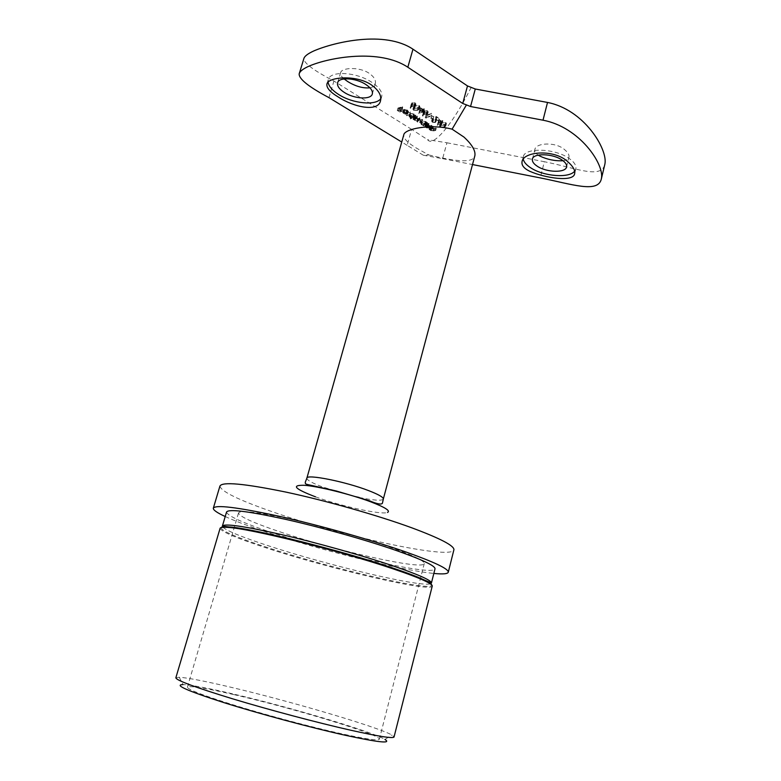 <?xml version="1.0" encoding="UTF-8"?>
<svg xmlns="http://www.w3.org/2000/svg" width="781" height="781" viewBox="0 0 781 781"><rect width="100%" height="100%" fill="white"/><g stroke="black" fill="none" stroke-linecap="round" stroke-linejoin="round"><path stroke-width="0.59" stroke-dasharray="3.9 2.93" d="M574.631 171.176L575.861 168.745C576.437 165.387 574.142 161.921 568.978 158.348C554.705 148.117 524.178 147.394 523.26 156.952L523.25 159.226M380.786 98.591L381.724 96.619C382.622 92.07 379.234 87.238 371.561 82.132C356.116 71.803 329.777 70.524 328.235 79.75L328.079 82.181M233.792 694.582C292.738 708.035 382.339 735.165 379.341 739.275C378.141 740.857 365.205 738.943 340.536 733.535C311.463 727.062 269.465 715.923 237.385 706.141C204.144 695.851 187.489 689.506 187.43 687.134C190.008 685.581 205.462 688.061 233.792 694.582M280.076 531.881C335.654 550.771 424.405 570.755 424.288 563.491C424.229 560.68 412.671 555.193 389.592 547.032C362.355 537.533 322.006 526.179 290.337 519.131C257.418 512.033 240.138 510.003 238.498 513.019C239.494 516.602 253.347 522.889 280.076 531.881M219.92 486.104C221.16 491.513 238.82 500.133 272.891 511.945C341.356 535.961 450.393 559.86 453.839 550.039M225.211 516.534C235.188 521.112 249.129 526.365 267.053 532.31C321.362 550.429 401.288 570.345 433.836 573.439M226.529 512.092C227.749 516.095 243.467 523.153 273.682 533.247C335.108 553.973 432.635 576.202 434.968 568.988M220.076 528.366C221.501 531.89 237.639 538.646 268.498 548.633C331.134 569.085 430.097 592.34 432.205 586.228M175.862 677.752L179.249 677.254C187.616 677.801 204.202 680.983 229.018 686.811C288.814 700.772 377.584 726.789 391.955 735.038L394.073 736.864M179.249 677.254L183.027 684.576C190.876 684.917 206.594 687.817 230.2 693.274C287.154 706.346 371.815 731.348 384.935 739.441L391.955 735.038M471.246 87.287C451.662 126.171 432.654 147.375 427.578 139.672L411.636 129.363L407.155 145.334L423.273 155.204L428.828 154.95L417.152 148.527C407.789 143.021 403.328 138.481 403.757 134.918M344.089 78.93C341.365 76.626 340.204 74.556 340.614 72.721C341.385 67.664 358.938 66.522 368.964 73.16C373.943 76.616 376.061 80.121 375.319 83.655C374.675 85.822 372.888 87.218 369.96 87.823M563.033 160.73C566.479 160.33 568.461 159.148 568.968 157.166C569.359 154.921 567.914 152.422 564.634 149.679C555.779 141.566 535.61 142.786 534.848 149.542C534.477 151.504 535.61 153.369 538.226 155.126M414.936 105.591L413.559 106.743L414.252 107.885L418.557 107.905L419.914 106.685L419.221 105.464L414.936 105.591L414.252 108.042L418.528 107.924L419.221 109.135L417.874 110.346L418.557 107.905M427.656 112.552L428.213 111.956L427.48 110.756L424.425 110.472L423.068 113.499L423.683 113.616L424.19 111.859L427.656 112.552L426.982 114.983L424.015 114.661L424.688 112.23M441.568 122.597L440.152 123.73L440.806 124.784L445.063 124.833L446.459 123.632L445.814 122.49L441.568 122.597L440.904 125.009L445.15 124.921L445.795 126.044L444.399 127.235L445.063 124.833M405.925 113.186L410.865 112.181L405.925 113.186L405.251 115.588L410.181 114.573L410.865 112.181M410.191 113.294L409.625 113.743L410.581 115.041L412.798 115.842L410.923 116.33L411.392 116.633L415.863 115.344L413.881 114.026L410.191 113.294L409.517 115.686L413.208 116.428L413.881 114.026M427.119 124.355L429.081 123.701L428.623 123.408L425.401 124.335L427.236 125.546L431.922 125.507L429.15 125.839L427.549 125.399L427.119 124.355L426.299 126.942L426.895 127.772L427.549 125.399M431.463 127.108L433.445 126.463L432.977 126.171L429.755 127.088L431.581 128.289L436.267 128.25L433.484 128.582L431.893 128.133L431.463 127.108L430.653 129.685L431.239 130.505L431.893 128.133M411.636 129.363L333.936 81.048C313.806 70.544 303.77 63.085 303.838 58.673M421.945 120.713L421.369 121.172L422.287 122.432L424.337 123.671L427.558 122.744L425.606 121.445L421.945 120.713L421.281 123.095L424.942 123.828L425.606 121.445M415.775 117.97L415.248 117.228L417.405 116.32L416.937 116.018L413.735 116.984L415.463 118.126L417.445 118.683L418.079 119.776L422.638 119.63L418.391 119.62L417.855 118.888L420.032 117.98L419.553 117.677L415.775 117.97L415.101 120.352L417.249 120.577L418.889 120.069L419.553 117.677M406.462 111.878L407.985 111.81L404.519 109.623L407.116 110.131L408.473 111.468L407.565 110.043L403.962 109.34L403.347 109.945L404.275 111.068L406.462 111.878L405.778 114.27L403.601 113.47L404.275 111.068M402.742 109.076L400.624 107.739L402.752 107.046L402.274 106.743L397.939 108.061L400.536 109.691L398.857 108.247L400.175 107.876L402.742 109.076L401.61 111.615L402.293 109.213M442.905 120.772L441.333 121.026L438.873 119.454L438.024 123.017L441.304 121.553L441.9 121.934L442.905 120.772L442.241 123.203L441.128 123.74L441.792 121.319M435.983 116.34L435.983 119.434L433.465 119.61L432.879 118.058L432.274 118.663L433.016 119.825L435.974 120.215L436.608 117.306L439.518 118.605L435.983 116.34L435.31 118.78L438.854 121.035L439.518 118.605M431.493 115.832L433.982 116.877L431.981 115.598L430.819 118.253L433.318 119.298L433.982 116.877M431.629 113.557L425.918 115.178L426.885 115.803L431.629 113.557L430.956 115.998L426.211 118.214L426.885 115.803M424.405 108.93L422.824 109.184L420.305 107.583L419.456 111.195L422.814 109.731L423.419 110.121L423.907 109.877L423.302 109.486L424.405 108.93L423.722 111.38L422.619 111.937L423.302 109.486M415.424 104.732L415.97 104.146L415.219 102.897L412.143 102.614L411.362 103.688L410.835 105.699L411.45 105.826L411.929 104.029L415.424 104.732L414.74 107.182L411.753 106.851L412.436 104.41M428.828 154.95C450.246 160.173 473.315 164.498 474.868 155.722M423.273 155.204L442.612 158.67L446.957 142.777L427.578 139.672M446.957 142.777L544.337 161.716L540.257 177.902M604.689 164.986C600.413 179.113 575.753 167.925 544.337 161.716M442.612 158.67L472.515 164.557M407.155 145.334L401.746 142.035M431.239 130.505L435.613 130.612L430.927 130.652L429.091 129.451L432.781 128.836L433.445 126.463M432.323 128.543L432.977 126.171M432.781 128.836L430.809 129.47M432.83 130.944L433.484 128.582M435.154 130.329L435.808 127.957M435.613 130.612L436.267 128.25M430.927 130.652L431.581 128.289M430.136 129.597L430.79 127.225M429.56 129.744L430.214 127.371M429.091 129.451L429.755 127.088M426.895 127.772L431.268 127.879L426.582 127.918L424.737 126.707L428.427 126.083L429.081 123.701M427.959 125.79L428.623 123.408M428.427 126.083L426.455 126.727M428.496 128.211L429.15 125.839M430.809 127.586L431.463 125.214M431.268 127.879L431.922 125.507M426.582 127.918L427.236 125.546M425.772 126.854L426.436 124.482M425.206 127L425.86 124.628M424.737 126.707L425.401 124.335M424.942 123.828L426.895 125.116L423.214 125.751L424.464 123.222M423.214 125.751L423.878 123.378M423.8 125.595L421.623 124.804L422.287 122.432M421.623 124.804L420.695 123.544L421.281 123.095M425.87 124.999L426.533 122.627M426.436 124.823L427.1 122.451M426.895 125.116L427.558 122.744M423.673 126.044L424.337 123.671M422.023 124.706L425.284 124.95L424.561 123.964L421.301 123.759L422.023 124.706L422.414 121.006L425.225 121.592L425.948 122.568L425.479 122.939L422.687 122.324M421.75 123.388L422.414 121.006M424.561 123.964L425.225 121.592M424.825 125.311L425.479 122.939M418.889 120.069L419.358 120.362L417.191 121.27L417.718 122.002L419.748 122.256L421.506 121.719L421.965 122.012L420.217 122.549L417.415 122.148L416.781 121.065L413.061 119.366L416.742 118.712L417.405 116.32M416.263 118.409L416.937 116.018M416.742 118.712L414.574 119.61L415.101 120.352M419.358 120.362L420.032 117.98M417.718 122.002L418.391 119.62M421.506 121.719L422.17 119.327M421.965 122.012L422.638 119.63M417.415 122.148L418.079 119.776M416.781 121.065L417.445 118.683M414.799 120.508L415.463 118.126M414.164 119.971L414.838 117.589M414.086 119.513L414.76 117.13M413.53 119.669L414.203 117.277M413.061 119.366L413.735 116.984M413.208 116.428L415.189 117.736L410.25 118.722L412.124 118.224L412.798 115.842M410.25 118.722L410.923 116.33M412.124 118.224L409.908 117.433L410.581 115.041M409.908 117.433L408.951 116.135L409.517 115.686M414.155 117.619L414.828 115.227M414.721 117.433L415.394 115.041M415.189 117.736L415.863 115.344M410.718 119.015L411.392 116.633M410.298 117.326L413.569 117.57L412.827 116.564L409.566 116.349L410.298 117.326L410.669 113.596L413.5 114.172L414.242 115.178L413.784 115.549L410.972 114.944M409.996 115.988L410.669 113.596M412.827 116.564L413.5 114.172M413.11 117.941L413.784 115.549M409.713 114.28L410.386 111.878M410.181 114.573L405.72 115.881L406.403 113.489M403.601 113.47L402.664 112.347L403.279 111.742L406.891 112.444L407.838 113.733L406.432 112.532L403.836 112.025L404.519 109.623M406.432 112.532L407.116 110.131M403.836 112.025L407.301 114.211L407.985 111.81M407.301 114.211L405.778 114.27M402.664 112.347L403.347 109.945M403.279 111.742L403.962 109.34M406.891 112.444L407.565 110.043M407.789 113.86L408.473 111.468M407.184 113.655L407.858 111.253M406.432 114.026L403.494 112.171L403.308 112.659L406.432 114.026L407.116 111.634L404.685 110.97L403.972 110.053L407.116 111.634M404.011 113.372L404.685 110.97M403.308 112.659L403.982 110.258M403.494 112.171L404.177 109.77M401.61 111.615L399.491 110.277L398.173 110.648L399.852 112.093L397.256 110.463L402.069 109.457L402.752 107.046M401.59 109.155L402.274 106.743M402.069 109.457L399.94 110.141L400.624 107.739M399.94 110.141L402.059 111.478M399.491 110.277L400.175 107.876M398.173 110.648L398.857 108.247M400.292 111.986L400.975 109.584M399.852 112.093L400.536 109.691M397.256 110.463L397.939 108.061M445.15 124.921L445.814 122.49M444.399 127.235L440.142 127.186L440.806 124.784M440.142 127.186L439.488 126.131L440.904 125.009M444.672 125.165L441.363 125.302L440.181 126.21L440.64 126.991L443.94 126.942L444.945 126.268L445.336 122.754L445.775 123.554L444.604 124.54L441.304 124.599L440.845 123.818L442.026 122.9L445.336 122.754M444.945 126.268L445.609 123.857M443.94 126.942L444.604 124.54M440.64 126.991L441.304 124.599M441.128 123.74L441.724 124.12L441.236 124.345L440.64 123.964L437.272 125.36L438.209 121.875L440.669 123.437L441.333 121.026M438.209 121.875L438.873 119.454M440.669 123.437L441.773 122.9L442.446 120.479M441.724 124.12L442.388 121.699M441.236 124.345L441.9 121.934M440.64 123.964L441.304 121.553M437.36 125.419L438.024 123.017M437.272 125.36L437.936 122.959M440.172 123.671L438.629 122.685L438.112 124.609L440.172 123.671L440.835 121.26L438.776 122.197L439.303 120.274L440.835 121.26M438.112 124.609L438.776 122.197M438.629 122.685L439.303 120.274M438.854 121.035L435.935 119.737L435.31 122.627L432.342 122.227L431.61 121.075L432.215 120.469L432.801 122.012L434.88 122.314L435.544 119.903M432.801 122.012L433.465 119.61M434.88 122.314L436.023 118.605M435.349 121.026L435.31 118.78M438.356 121.28L439.029 118.849M435.935 119.737L436.608 117.306M435.31 122.627L435.974 120.215M432.342 122.227L433.016 119.825M432.215 120.469L432.879 118.058M432.684 120.772L433.348 118.351M431.307 118.019L431.981 115.598M433.318 119.298L433.494 117.111M432.83 119.532L430.819 118.253M426.211 118.214L425.245 117.599L426.221 117.706L426.895 115.285M425.42 117.189L426.094 114.778M426.221 117.706L430.477 115.695L431.161 113.255M425.245 117.599L425.918 115.178M424.015 114.661L423.507 114.29L423.009 116.027L422.394 115.91L424.425 110.472M423.741 112.913L426.797 113.206L427.48 110.756M426.797 113.206L427.539 114.397L426.982 114.983M423.507 114.29L424.19 111.859M423.009 116.027L423.683 113.616M422.394 115.91L423.068 113.499M424.395 114.368L426.865 114.329L426.328 113.47L423.878 113.567L424.395 114.368L424.913 110.765L427.012 111.029L427.217 112.239L425.079 111.937M424.229 113.206L424.913 110.765M426.328 113.47L427.012 111.029M426.533 114.67L427.217 112.239M422.619 111.937L423.224 112.318L422.736 112.562L422.13 112.171L418.782 113.616L419.622 110.023L422.14 111.624L422.824 109.184M419.622 110.023L420.305 107.583M422.14 111.624L423.243 111.068L423.927 108.627M423.224 112.318L423.907 109.877M422.736 112.562L423.419 110.121M422.13 112.171L422.814 109.731M418.87 113.675L419.553 111.253M418.782 113.616L419.456 111.195M421.652 111.868L420.071 110.863L419.602 112.835L421.652 111.868L422.336 109.428L420.285 110.414L420.754 108.422L422.336 109.428M419.602 112.835L420.285 110.414M420.071 110.863L420.754 108.422M418.528 107.924L419.221 105.464M417.874 110.346L413.569 110.306L414.252 107.885M413.569 110.306L412.876 109.174L414.252 108.042M418.06 108.188L414.731 108.344L413.569 109.272L414.067 110.111L417.386 110.043L418.538 109.037L418.06 108.188L418.743 105.728L419.221 106.587L418.079 107.602L414.75 107.68L414.262 106.841L415.414 105.904L418.743 105.728M418.382 109.33L419.065 106.88M417.386 110.043L418.079 107.602M414.067 110.111L414.75 107.68M411.753 106.851L411.236 106.48L410.767 108.256L410.142 108.129L412.143 102.614M411.45 105.074L414.526 105.367L415.219 102.897M414.526 105.367L415.287 106.597L414.74 107.182M411.236 106.48L411.929 104.029M410.767 108.256L411.45 105.826M410.142 108.129L410.835 105.699M412.134 106.558L414.604 106.519L414.057 105.63L411.597 105.738L412.134 106.558L412.641 102.916L414.75 103.18L415.297 104.068L412.817 104.107M411.948 105.367L412.641 102.916M414.057 105.63L414.75 103.18M413.569 109.272L414.975 104.41M306.894 478.099L306.865 478.216C306.972 480.159 312.283 483.107 322.787 487.051L355.023 496.531M359.153 497.448C373.591 500.416 381.636 500.982 383.295 499.147M315.495 496.833C340.721 506.156 381.509 515.109 387.513 512.443M222.956 527.302C227.71 531.314 243.379 537.65 269.962 546.29C328.401 565.424 419.622 587.195 430.302 583.837M221.111 527.575C221.101 530.855 237.073 537.679 269.025 548.057C332.53 568.832 433.318 592.31 431.737 584.998M328.957 97.645L333.936 81.048M431.61 129.187L432.264 126.815M433.621 130.778L434.275 128.416M433.953 131.101L434.607 128.738M427.246 126.444L427.91 124.062M429.277 128.045L429.94 125.673M429.609 128.367L430.263 125.995M415.385 119.142L416.048 116.75M417.249 120.577L417.913 118.195M418.099 120.752L418.772 118.37M419.748 122.256L420.412 119.874M420.217 122.549L420.881 120.167M441.363 125.302L442.026 122.9M435.964 121.182L436.628 118.761M422.96 113.948L423.634 111.517M414.731 108.344L415.414 105.904M410.679 106.128L411.362 103.688M575.861 168.745L574.67 173.597M381.724 96.619L380.503 100.866M424.288 563.491L379.341 739.275M372.342 93.857L375.319 83.655M566.576 166.841L568.968 157.166M532.447 158.973L534.848 149.542M337.626 82.737L340.614 72.721M238.498 513.019L187.43 687.134M328.235 79.75L326.975 83.918M523.26 156.952L522.03 161.745M430.653 129.685L431.307 127.323M426.299 126.942L426.953 124.569M420.705 123.544L421.369 121.172M421.31 123.759L421.974 121.377M425.284 124.95L425.948 122.568M414.574 119.61L415.248 117.228M417.181 121.27L417.855 118.888M416.742 121.172L417.405 118.79M408.951 116.135L409.625 113.743M409.566 116.349L410.24 113.958M413.569 117.57L414.242 115.178M402.684 112.23L403.367 109.828M407.838 113.733L408.522 111.332M403.289 112.454L403.972 110.053M445.795 126.044L446.459 123.632M439.488 126.131L440.152 123.73M445.121 125.966L445.785 123.554M440.181 126.21L440.835 123.818M435.31 121.856L435.983 119.434M435.905 121.982L436.569 119.561M431.61 121.075L432.274 118.663M432.264 121.201L432.938 118.79M427.539 114.397L428.222 111.956M423.878 113.567L424.561 111.136M426.865 114.329L427.539 111.888M419.221 109.135L419.914 106.685M412.876 109.174L413.569 106.743M418.538 109.037L419.221 106.587M410.689 106.079L411.382 103.629M415.287 106.597L415.97 104.146M411.597 105.738L412.29 103.287M414.604 106.519L415.297 104.068"/><path stroke-width="1.17" d="M568.08 161.989C573.039 166.363 575.236 170.229 574.67 173.597C573.615 182.5 544.728 177.99 529.684 171.234C524.002 168.481 521.444 165.318 522.03 161.745C523.163 151.377 554.51 148.722 568.08 161.989M523.25 159.226C523.924 162.126 526.365 164.947 530.582 167.72C543.264 176.36 569.124 178.527 574.631 171.176M338.251 97C353.608 107.134 378.053 112.415 380.503 100.866C381.704 95.311 378.492 89.874 370.858 84.533C355.326 74.429 327.854 77.094 326.917 84.114C326.36 87.804 330.138 92.099 338.251 97M328.079 82.181C328.801 86.408 332.433 90.576 338.944 94.677C352.983 103.648 376.032 105.913 380.786 98.591M453.839 550.039L453.927 549.687C454.112 545.636 440.074 538.353 411.812 527.819C377.809 515.362 326.341 500.728 285.953 492.098C244.082 483.527 222.077 481.526 219.92 486.104L213.369 508.05M433.836 573.439C443.11 574.347 447.933 573.908 448.304 572.102C448.323 568.724 434.07 561.978 405.564 551.864C371.268 539.896 319.517 525.291 279.061 516.241C237.131 507.172 215.214 504.506 213.311 508.255C213.184 510.032 217.147 512.795 225.211 516.534M434.968 568.988L435.027 568.744C434.988 565.688 422.16 559.645 396.533 550.595C366.016 539.974 320.444 527.146 284.753 519.16C247.694 511.125 228.286 508.773 226.529 512.092L222.419 525.974M432.205 586.228L432.264 586.014C432.332 584.989 429.911 583.3 425.001 580.957C418.274 577.774 407.555 573.703 392.843 568.763C340.838 551.064 249.959 528.454 227.993 527.429C222.868 527.038 220.222 527.36 220.076 528.366L175.862 677.752C175.92 680.212 194.928 687.27 232.884 698.907C269.591 709.988 317.691 722.767 350.649 730.206C378.336 736.376 392.794 738.65 394.034 737.03L394.073 736.864M384.935 739.441C391.818 743.854 378.6 742.458 345.28 735.263C310.604 727.58 258.755 713.629 223.327 702.431C187.147 690.755 173.714 684.8 183.027 684.576M306.894 478.099L403.757 134.918C404.324 128.875 430.409 123.564 452.092 129.168L466.472 104.888L462.733 103.483L407.828 67.234C379.791 48.461 329.689 57.277 309.325 66.014C303.233 68.669 299.845 71.305 299.152 73.912C298.928 79.057 308.866 86.964 328.957 97.645L401.746 142.035M383.295 499.147L474.868 155.722C475.727 150.821 472.095 144.602 463.973 137.085L452.092 129.168M369.96 87.823C362.911 88.438 355.511 86.349 347.74 81.566L344.089 78.93M365.674 84.397C370.702 87.716 372.928 90.869 372.342 93.857C371.219 99.909 354.496 99.041 344.48 92.548C339.305 89.21 337.001 85.998 337.577 82.893C338.612 76.889 355.638 77.729 365.674 84.397M538.226 155.126L539.671 155.995C547.286 159.558 555.066 161.14 563.033 160.73M562.056 160.037C565.444 162.37 566.957 164.635 566.576 166.841C565.805 173.118 546.368 172.562 537.103 166.128C533.579 163.766 532.017 161.452 532.398 159.168C533.033 152.949 552.782 153.427 562.056 160.037M462.733 103.483L467.497 85.949L475.278 89.005L547.52 102.448C584.022 109.555 607.706 148.995 604.963 163.727L604.689 164.986M467.497 85.949L412.973 49.193L407.828 67.234M299.26 73.59L303.838 58.673C304.453 56.252 307.831 53.645 313.952 50.872C334.649 41.969 384.848 30.303 412.973 49.193M472.515 164.557L540.257 177.902C572.19 184.199 598.207 193.6 601.38 178.79L601.458 178.351C604.289 164.01 579.541 127.098 543 120.196L547.52 102.448M475.278 89.005L470.543 106.519L543 120.196M470.543 106.519L466.472 104.888M355.023 496.531L359.153 497.448M383.344 498.991C383.373 497.214 378.453 494.422 368.573 490.605C345.309 481.555 306.025 473.794 306.865 478.216L305.264 482.258C305.566 484.054 304.278 483.869 311.697 485.46L336.386 491.015L369.608 500.836C377.145 504.028 381.421 504.819 382.426 503.218L383.344 498.991M387.513 512.443C390.744 510.891 385.14 507.347 370.692 501.802C350.591 494.266 318.423 486.299 304.219 485.284C290.923 485.04 294.681 488.886 315.495 496.833M430.302 583.837L431.434 582.938C431.297 580.273 418.343 574.533 392.579 565.727C361.906 555.379 316.188 542.561 280.457 534.341C243.369 526.023 224.01 523.29 222.37 526.13L222.956 527.302M431.737 584.998C431.6 583.954 429.199 582.314 424.513 580.078C417.825 576.905 407.184 572.863 392.57 567.943C340.936 550.341 250.73 527.917 228.862 526.921C224.303 526.579 221.716 526.794 221.111 527.575M435.027 568.744L431.434 582.938L424.513 580.078L425.001 580.957M222.37 526.14L228.862 526.921L227.993 527.429M432.264 586.014L394.034 737.03M453.927 549.687L448.304 572.102M604.875 164.176L601.38 178.79"/></g></svg>
